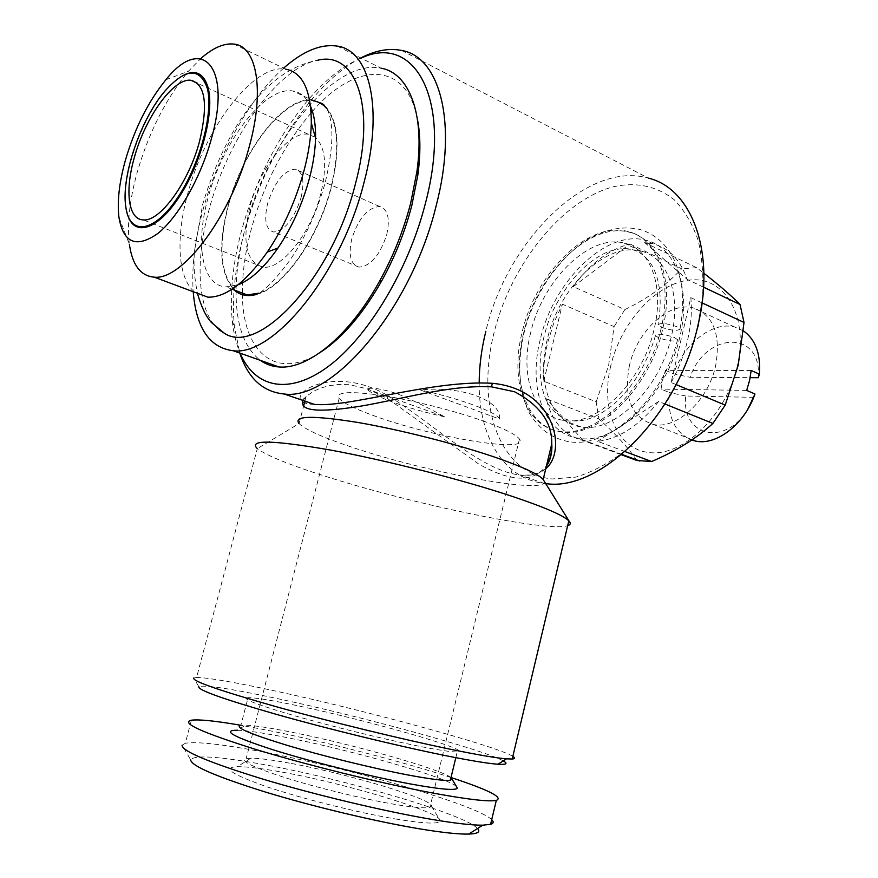 <?xml version="1.0" encoding="UTF-8"?>
<svg xmlns="http://www.w3.org/2000/svg" width="878" height="878" viewBox="0 0 878 878"><rect width="100%" height="100%" fill="white"/><g stroke="black" fill="none" stroke-linecap="round" stroke-linejoin="round"><path stroke-width="0.66" stroke-dasharray="4.39 3.29" d="M674.414 337.481L677.564 339.698C675.303 341.904 669.014 341.279 658.709 337.832L655.504 335.583C657.721 333.366 664.031 333.991 674.414 337.481M661.2 327.176C671.538 330.666 677.827 331.247 680.055 328.943L676.927 326.704C666.501 323.181 660.19 322.588 658.017 324.915L661.2 327.176M315.389 137.385L308.354 134.29C289.125 130.69 259.866 167.874 250.032 206.33C241.724 241.955 246.049 262.226 263.016 267.142C281.223 270.073 310.746 233.735 320.646 194.301C327.307 166.238 325.617 147.317 315.553 137.528M301.066 197.638C304.809 180.901 302.844 171.397 295.173 169.125C283.846 170.541 274.671 181.944 267.658 203.323C263.784 220.148 265.804 229.718 273.706 232.022C284.856 230.574 293.976 219.116 301.066 197.638M386.748 234.58C390.194 218.392 387.846 209.03 379.702 206.517C367.838 207.46 358.531 218.249 351.782 238.882C348.226 255.18 350.629 264.585 359.025 267.121C370.703 266.122 379.944 255.268 386.748 234.58M184.095 74.915C178.069 77.944 171.836 83.267 165.415 90.895C141.018 119.265 121.57 176.226 125.916 206.637L128.034 216.043M118.947 217.338L129.384 244.26C126.937 224.164 129.527 200.261 137.155 172.549C148.788 132.413 165.887 98.643 188.441 71.25L200.733 58.617M233.767 44.065L285.701 69.175C253.566 63.359 204.848 128.298 187.815 193.456C175.446 237.817 177.707 279.127 195.103 292.407M326.803 108.674C338.469 124.336 339.808 150.797 330.819 188.035C318.341 237.225 284.659 285.218 258.823 293.175M235.831 290.629C220.4 275.549 217.887 247.322 228.302 205.946C242.657 150.138 285.141 95.373 313.413 100.772L292.857 90.994C265.002 85.879 222.716 141.358 208.13 197.594C194.993 244.249 201.984 285.789 225.997 286.886L238.048 284.823M219.248 329.909C197.506 312.623 194.477 262.412 209.173 209.293C227.632 139.141 277.218 67.858 317.627 60.264C260.294 71.041 222.43 138.625 202.675 204.453L194.653 249.967C193.215 263.049 194.214 277.777 197.649 294.141M322.061 103.494C324.344 104.592 326.429 107.39 328.306 111.901C333.98 126.388 332.927 150.039 325.134 182.876C316.892 212.114 305.16 237.894 289.949 260.206C275.297 279.753 264.289 291.134 256.925 294.339C283.111 287.852 318.319 238.717 331.171 187.969C340.796 147.328 338.557 119.792 324.443 105.349M311.723 99.96C283.199 97.118 242.163 151.225 228.017 206.001C217.865 246.07 219.906 274.068 234.163 289.992M337.251 46.106L380.997 68.177C334.046 58.047 267.033 142.609 245.357 227.753C239.398 249.989 236.303 270.973 236.05 290.717M236.05 290.794C235.897 324.278 243.963 347.447 260.239 360.309M283.605 68.166C249.429 98.325 217.81 155.143 202.862 210.402C194.773 240.265 191.558 267.362 193.204 291.705M311.163 112.812C283.835 145.1 263.894 183.82 251.327 228.982C245.236 251.777 242.251 273.157 242.383 293.12M242.394 294.053C242.46 351.255 275.275 381.963 320.657 352.144M629.383 365.819C623.512 397.91 631.523 417.467 653.408 424.48C676.477 429.77 708.326 400.566 715.68 365.643C720.97 334.266 713.485 315.015 693.203 307.882C668.904 301.22 636.835 331.302 629.383 365.819M751.173 370.494L665.447 370.373L662.692 379.735L661.079 389.119L669.255 392.499C667.39 416.973 674.875 432.832 691.71 440.065M523.672 332.795C511.226 381.184 526.767 427.301 561.042 431.767C597.446 439.198 649.786 388.625 662.769 328.734C674.524 280.488 658.434 238.465 629.153 232.187C589.467 221.311 536.875 274.342 523.672 332.795M661.2 328.032C648.194 387.966 595.844 438.605 559.462 431.186C525.198 426.73 509.69 380.591 522.158 332.169C535.371 273.673 587.964 220.587 627.627 231.441C656.898 237.708 672.965 279.753 661.2 328.032M547.268 339.457C536.381 382.128 550.495 422.669 580.819 426.862C613.47 433.732 659.971 389.272 671.33 336.559C681.668 294.042 667.181 256.694 640.819 251.075C605.568 241.45 558.825 287.819 547.268 339.457M530.685 332.586C519.655 375.575 533.506 416.315 563.665 420.375C596.118 427.136 642.63 382.117 654.176 328.987C664.657 286.107 650.379 248.606 624.159 243.107C589.116 233.647 542.406 280.587 530.685 332.586M610.737 365.863C600.08 409.686 617.377 450.612 650.949 452.73C684.335 455.594 726.633 414.504 737.443 365.599C748.758 316.706 725.294 277.009 691.118 279.917C657.073 282.112 620.955 322.017 610.737 365.863M636.923 460.5C628.483 447.978 615.818 434.149 598.928 419.025L546.204 398.722C551.922 421.659 564.214 435.587 583.091 440.504L621.415 454.749M543.756 381.206L562.414 304.172L553.788 323.06L547.652 342.683C544.437 356.007 543.142 368.848 543.756 381.206L596.195 401.817L598.928 419.025M596.195 401.817L608.608 365.522L614.073 326.605L562.414 304.172M671.099 382.501C678.661 368.903 684.192 354.668 687.672 339.786C691.074 324.915 692.116 310.867 690.799 297.631L671.099 382.501L676.071 384.575M540.222 339.621C527.919 387.659 543.767 433.556 578.24 438.166C614.852 445.717 667.181 395.758 679.956 336.362C691.546 288.522 675.226 246.674 645.791 240.243C605.875 229.191 553.228 281.586 540.222 339.621M625.092 451.599L597.589 441.316C619.001 438.89 639.36 425.6 658.665 401.444L664.986 404.012M503.237 760.886C483.613 749.647 358.707 715.702 274.243 697.922C229.367 688.429 204.223 684.686 198.812 686.695L193.709 678.025L196.573 677.476L257.32 448.592C266.802 455.748 290.234 465.208 327.604 476.974C413.966 504.455 547.598 532.386 567.66 525.692M512.84 756.364C496.454 745.938 362.658 709.665 272.652 690.448C233.076 681.932 207.713 677.607 196.573 677.476M544.119 481.045C550.045 495.466 428.365 473.055 352.693 447.462C323.488 437.76 305.61 429.803 299.058 423.591L257.32 448.592M303.097 400.489L306.115 396.505L313.666 391.193L320.591 388.12L328.998 385.727L338.699 384.443L349.642 384.718L367.673 388.943L387.341 398.371L478.62 463.968C511.018 482.263 533.637 482.845 546.489 465.702M361.11 58.135C342.859 65.839 324.926 80.107 307.3 100.915C277.338 137.473 255.443 180.627 241.615 230.398C232.758 263.554 229.641 293.669 232.275 320.744C233.581 333.014 236.204 343.825 240.133 353.186M360.759 57.959C344.165 66.706 327.977 80.381 312.195 99.005C281.059 136.902 258.341 181.625 244.04 233.153C234.876 267.483 231.671 298.718 234.426 326.857L239.804 353.066M702.323 301.044C703.849 279.127 702.488 259.021 698.262 240.737C692.49 223.956 684.434 210.259 674.085 199.635C656.843 186.213 636.912 181.845 614.293 186.531C561.799 199.866 510.711 264.86 493.974 333.003C475.81 404.956 499.022 473.78 552.273 478.971L575.781 477.116C592.387 472.123 609.058 463.167 625.773 450.26C642.07 435.225 656.887 417.237 670.188 396.296C682.206 374.149 691.447 351.024 697.922 326.945M479.168 382.687C478.554 436.015 503.182 478.751 544.25 483.416L545.688 483.569M545.787 468.643C539.531 474.12 530.905 476.249 519.886 475.031L519.875 475.031C480.628 470.619 433.458 423.547 388.142 395.78C326.122 359.201 273.936 403.814 314.346 404.363M306.115 396.505L304.918 401.114M289.444 763.125C271.829 759.854 258.966 758.208 250.856 758.164L246.18 758.57C239.837 760.853 252.82 767.229 285.13 777.688C316.464 787.533 360.836 798.42 391.775 803.853C412.408 807.42 425.117 808.583 429.924 807.354L431.537 806.092C433.403 799.276 346.854 773.496 289.444 763.125M485.753 421.923C456.999 411.453 414.076 400.489 382.479 395.561C349.707 390.875 335.264 391.818 339.149 398.403C343.605 403.43 356.424 409.642 377.595 417.061C436.037 437.99 531.102 453.542 519.447 439.044C516.132 434.687 504.894 428.98 485.753 421.923M395.693 819.009C424.743 823.762 439.571 824.332 440.185 820.732C441.601 812.249 345.197 783.231 280.971 771.927C261.216 768.349 246.685 766.604 237.4 766.67C221.443 767.559 231.386 774.297 267.197 786.886C302.493 798.771 357.994 812.655 395.693 819.009M477.533 828.503C464.594 814.191 344.209 778.995 262.522 764.354C218.501 756.375 194.543 754.85 190.647 759.777L182.064 745.224L185.324 743.26L191.393 720.201M491.713 819.701C477.028 804.95 347.743 767.613 259.91 751.37C221.41 744.138 196.551 741.427 185.324 743.26M451.018 777.535C401.641 761.336 323.894 741.416 265.441 729.859L240.802 725.272M450.996 777.601C441.173 769.205 350.662 743.754 290.256 731.912C269.579 727.796 254.686 725.535 245.555 725.107L240.923 725.25L248.068 697.67C241.176 698.581 256.244 704.485 293.285 715.372C329.25 725.744 380.02 738.266 414.921 745.4C438.023 750.075 452.126 752.226 457.229 751.853C474.789 750.745 367.344 720.201 296.973 705.594C271.269 700.183 254.96 697.538 248.068 697.67M456.34 786.392C446.825 777.217 349.971 749.757 285.196 737.246C263.213 732.932 247.289 730.584 237.444 730.222L245.555 725.107M401.487 50.419L648.436 178.146C586.339 160.136 506.09 242.679 485.841 331.28M417.412 119.134C406.196 59.572 354.745 62.162 312.414 111.396M658.665 401.444L597.589 441.316M583.091 440.504L546.204 398.722M573.301 286.645L629.877 243.952C608.849 249.484 589.983 263.718 573.301 286.645L624.873 309.605C647.613 298.586 666.545 284.977 681.668 268.778L629.877 243.952M644.671 242.569L687.09 279.336C680.45 259.932 669.168 248.112 653.254 243.864L644.671 242.569L696.638 267.702L703.882 273.267M703.585 287.172L687.09 279.336M690.799 297.631L702.115 302.91M696.638 267.702L681.668 268.778M624.873 309.605L614.073 326.605M753.851 397.35L685.751 396C680.966 435.762 724.679 447.495 747.705 409.433M758.274 377.716C762.356 329.316 705.528 331.654 690.064 377.288L750.152 377.661M743.414 330.863L734.634 327.022C712.541 320.953 683.786 343.77 673.58 373.819L690.064 377.288M685.751 396L669.255 392.499M746.673 390.414L661.079 389.119M665.447 370.373L673.58 373.819M310.636 106.578C306.521 97.392 300.594 92.19 292.857 90.994M444.564 416.798C426.456 412.825 409.763 408.138 394.496 402.75C379.472 397.35 370.296 392.751 366.971 388.965C371.471 387.209 381.425 388.756 396.823 393.585C412.21 399.896 428.124 407.633 444.564 416.798L366.971 388.965M499.725 419.124L499.593 417.379C499.527 399.292 459.644 385.629 420.332 389.986L499.725 419.124L499.341 418.4C495.807 411.793 457.361 397.767 420.332 389.986M388.142 395.78L387.341 398.371M677.564 339.698C662.297 400.522 608.213 449.876 567.418 441.414C552.207 438.023 540.618 430.648 529.577 413.472C517.043 388.811 516.758 354.097 527.623 320.031C539.575 286.184 561.722 255.816 588.161 238.992C608.531 228.126 624.017 226.063 639.766 229.443C654.878 233.855 666.413 244.095 674.348 260.162C683.018 279.358 684.917 302.284 680.055 328.943M655.493 335.583C646.965 363.898 633.312 386.572 614.512 403.584C598.906 416.556 584.77 422.285 572.105 420.76C562.787 419.486 554.753 413.834 548.004 403.814C537.16 383.554 536.699 350.717 551.219 314.302C568.867 277.689 588.655 260.47 607.356 252.03C616.477 248.792 624.236 247.859 630.656 249.22C638.997 250.965 645.934 256.146 651.487 264.772C660.179 279.423 662.352 299.475 658.017 324.915M308.354 134.29L197.594 83.344M379.702 206.517L295.173 169.125M232.022 289.18L225.997 286.886M692.204 439.735L653.408 424.48M561.042 431.767L559.462 431.186M580.819 426.862L563.665 420.375M621.854 454.376L578.24 438.166M232.275 320.744L234.426 326.857M544.25 483.416L519.875 475.031C536.974 475.744 540.486 472.507 546.412 466.031M306.126 396.505C303.086 400.741 293.954 401.268 314.357 404.363L314.357 404.363M339.149 398.403L246.18 758.57M431.537 806.092L440.185 820.732M455.825 757.659L457.229 751.853M250.856 758.164L237.4 766.67M519.447 439.044L429.924 807.354M307.3 100.915L312.195 99.005M299.058 423.591L303.612 406.13M653.254 243.864L645.791 240.243M640.819 251.075L624.159 243.107M629.153 232.187L627.627 231.441M734.634 327.022L693.203 307.882M165.909 79.733L188.441 71.25M125.664 205.99L125.916 206.637M359.025 267.121L273.706 232.022M263.016 267.142L143.29 219.895M499.593 417.379L499.341 418.4"/><path stroke-width="1.32" d="M199.515 141.457C208.262 104.614 205.397 84.222 190.932 80.282C173.438 77.758 144.98 117.773 134.235 157.897C124.698 191.108 128.276 219.665 143.29 219.895C159.818 221.969 188.627 182.778 199.515 141.457M126.136 209.096C130.592 235.337 153.771 232.527 176.467 199.394C199.262 166.655 214.034 112.538 207.186 87.855C199.536 67.112 185.434 68.199 164.877 91.103C140.656 119.254 121.362 175.819 125.664 205.99L126.136 209.096M128.034 216.043C135.124 237.126 158.677 229.257 180.089 195.585C201.589 162.21 214.638 111.352 208.086 87.602C203.937 73.631 195.937 69.406 184.095 74.915M125.324 160.509C119.21 182.646 117.081 201.589 118.947 217.338C123.381 243.14 136.353 248.507 157.875 233.449C178.091 217.327 200.744 177.784 211.357 138.878C232.22 65.861 201.49 34.56 165.909 79.733C148.217 101.475 134.685 128.397 125.324 160.509M200.733 58.617C212.882 47.895 223.89 43.055 233.767 44.065C256.749 45.843 264.926 90.094 249.341 146.341C231.287 215.966 182.24 280.675 154.21 277.152C140.612 275.999 132.337 265.035 129.384 244.26M195.103 292.407L207.888 297.181C225.876 297.521 245.664 282.486 267.285 252.063C283.528 227.896 295.776 200.744 304.029 170.584C308.54 153.452 310.966 137.605 311.317 123.041C311.229 90.39 302.69 72.435 285.701 69.175M258.823 293.175L247.146 294.931L235.831 290.629M238.048 284.823C251.108 279.687 264.421 267.406 277.986 248.002C291.902 227.38 302.361 204.245 309.374 178.574C313.205 163.966 315.268 150.434 315.542 137.945C315.762 125.126 314.126 114.667 310.636 106.578M317.627 60.264C355.491 50.419 376.377 106.304 355.469 183.721C332.114 278.194 258.505 356.347 224.439 333.3L219.248 329.909M324.443 105.349L322.061 103.494L311.723 99.96M260.239 360.309C265.738 364.26 271.993 366.477 279.017 366.971C307.706 369.616 349.159 336.307 379.439 281.388C393.146 256.606 403.551 230.53 410.663 203.18L416.929 171.539C425.117 113.734 408.972 72.918 380.997 68.177M193.204 291.705C196.222 328.131 209.579 347.82 233.274 350.75C273.541 356.38 341.344 273.859 364.085 182.218C383.774 108.631 369.693 50.364 337.251 46.106C320.843 43.702 302.965 51.056 283.605 68.166M242.383 293.12L242.394 294.053M320.657 352.144C342.475 337.81 362.812 314.072 381.689 280.938C394.913 257.024 404.967 231.869 411.826 205.474L417.862 174.931C420.694 153.683 420.54 135.08 417.412 119.134M691.71 440.065L695.694 441.107C716.569 445.75 744.676 424.085 754.97 393.992L746.673 390.414L749.571 380.448L751.173 370.494L759.448 374.149C760.798 353.856 755.453 339.424 743.414 330.863M702.115 302.91L744.017 322.456L738.2 365.226L725.206 405.12L676.071 384.575M664.986 404.012L712.892 423.448L725.206 405.12M712.892 423.448C696.605 438.331 676.181 451.018 651.619 461.51L625.092 451.599M621.415 454.749L636.923 460.5L651.619 461.51M198.812 686.695C197.451 689.921 223.528 699.217 277.053 714.56C328.91 729.179 397.789 745.96 444.762 755.464C470.29 760.611 488.025 763.531 497.947 764.233C506.419 764.771 508.186 763.651 503.237 760.886M193.709 678.025C192.041 681.043 219.226 690.514 275.275 706.439C329.645 721.628 402.014 739.287 451.105 749.395C477.786 754.86 496.235 758.01 506.441 758.844L512.214 759.009C515.101 758.779 515.309 757.901 512.84 756.364M256.98 448.296C248.704 439.571 272.981 440.119 329.843 449.931C385.266 460.083 462.443 479.761 512.456 496.443C544.481 507.232 563.259 515.353 568.823 520.83L569.098 521.115C571.007 523.266 570.535 524.792 567.66 525.692M298.948 423.481C293.384 415.7 312.809 415.327 357.236 422.351C400.28 429.671 459.304 444.751 498.254 458.36C523.573 467.294 538.51 474.296 543.076 479.377L544.119 481.045M546.489 465.702C550.177 459.677 551.922 452.411 551.735 443.906L551.735 443.884C552.251 422.603 539.849 405.219 514.53 391.742L491.493 386.836C449.92 384.608 399.83 399.688 359.815 406.305C318.045 412.923 299.146 410.981 303.097 400.489M240.133 353.186C254.609 387.593 288.566 395.857 328.131 366.576C367.575 337.448 408.336 270.567 425.38 203.498C452.85 99.851 414.888 32.684 361.11 58.135M239.804 353.066C248.035 378.286 262.84 391.928 284.22 394.002C332.191 400.983 411.178 309.308 436.19 205.65C457.877 122.7 439.735 56.62 401.487 50.419C388.899 47.939 375.323 50.452 360.759 57.959M485.841 331.28C481.506 348.862 479.278 365.994 479.168 382.687M545.688 483.569C600.069 492.24 678.562 415.689 698.12 324.619C715.768 251.108 691.326 188.353 648.436 178.146M284.22 394.002L314.357 404.363C348.401 407.908 432.349 379.768 492.306 383.291C556.092 389.338 566.859 451.687 545.787 468.643M190.647 759.777C190.954 765.77 215.867 776.525 265.375 792.033C313.248 806.63 376.047 821.588 419.662 828.854C442.314 832.585 458.667 834.33 468.72 834.078C477.819 833.749 480.76 831.894 477.533 828.503M182.064 745.224C182.009 751.14 208.832 762.4 262.522 779.005C314.522 794.667 382.973 811.02 430.121 819.119C454.595 823.29 472.144 825.309 482.779 825.177L490.604 824.332C493.579 823.41 493.952 821.874 491.713 819.701M240.802 725.272C215.626 720.915 199.152 719.225 191.393 720.201C180.341 722.759 201.896 732.526 256.036 749.505C309.045 765.649 385.222 784.306 436.3 793.679C469.148 799.639 489.156 801.866 496.311 800.385C503.665 797.498 488.563 789.882 451.018 777.535M240.923 725.25C233.8 726.951 248.748 733.503 285.745 744.917C321.677 755.728 372.579 768.239 407.677 774.912C430.911 779.28 445.146 781.025 450.381 780.158L452.093 779.225L450.996 777.601M237.444 730.222C221.454 730.298 232.944 736.708 271.917 749.439C310.296 761.566 369.901 776.426 410.103 783.9C440.526 789.432 456.253 790.793 457.295 787.994L456.34 786.392M697.922 326.945L702.323 301.044M312.414 111.396L311.163 112.812M703.882 273.267C718.939 284.944 730.979 295.348 740.022 304.49L703.585 287.172M744.017 322.456L740.022 304.49M747.705 409.433L754.97 393.992M750.152 377.661L758.274 377.716L759.448 374.149M234.163 289.992C240.21 295.447 247.794 296.885 256.925 294.339M313.413 100.772C318.615 101.596 323.082 104.23 326.803 108.674M492.306 383.291L491.493 386.836M197.594 83.344L190.932 80.282M207.888 297.181L154.21 277.152M247.146 294.931L232.022 289.18M277.986 248.002L267.285 252.063M279.017 366.971L233.274 350.75M381.689 280.938L379.439 281.388M695.694 441.107L692.204 439.735M639.832 461.06L621.854 454.376M497.947 764.233L506.441 758.844M512.214 759.009L568.823 520.83M543.076 479.377L569.098 521.115M543.175 479.498L551.735 443.906C552.119 446.013 552.306 458.481 546.412 466.031M450.381 780.158L455.825 757.659M452.093 779.225L457.295 787.994M490.604 824.332L496.311 800.385M468.72 834.078L482.779 825.177M303.612 406.13L304.918 401.114M417.862 174.931L416.929 171.539M197.649 294.141C201.545 307.366 206.176 316.859 211.543 322.632L224.439 333.3M315.542 137.945L311.317 123.041"/></g></svg>
